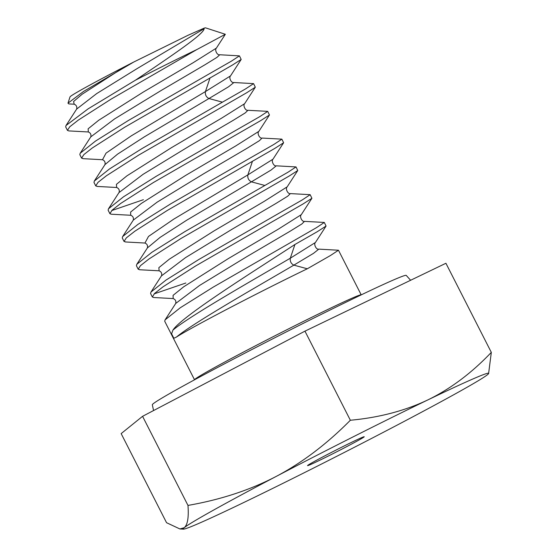 <?xml version="1.0" encoding="UTF-8"?>
<svg xmlns="http://www.w3.org/2000/svg" width="557" height="557" viewBox="0 0 557 557"><rect width="100%" height="100%" fill="white"/><g stroke="black" fill="none" stroke-linecap="round" stroke-linejoin="round"><path stroke-width="0.84" d="M133.826 61.987A76.072 2.2 153 0 0 70.022 96.897L67.982 103.17L83.627 91.39L133.826 61.987L187.981 35.3L203.939 28.226L204.127 28.692L137.384 68.427L96.667 93.604L76.664 109.068L66.025 125.506L65.684 126.899L67.453 130.373L68.776 130.909L88.347 131.967M204.127 28.692C204.05 33.942 173.011 54.878 135.393 80.229A93.534 2.708 153 0 1 196.9 49.538L225.334 34.283L205.533 27.85A76.072 2.2 153 0 0 203.939 28.226M120.653 69.402L82.178 94.203L73.587 101.506L74.178 104.201L68.769 103.901L67.982 103.17M225.334 34.283L216.381 48.118L193.237 62.669L143.302 92.058L98.721 120.249L88.138 128.799L88.326 131.96C90.485 132.858 91.32 134.488 90.805 136.862M135.393 80.229L88.18 108.81L66.025 125.506M196.9 49.538L111.087 99.139L78.335 120.082L69.743 126.794L67.453 130.373M208.276 74.401L128.277 120.542L95.386 141.158L80.166 153.279L79.832 154.665L81.601 158.139L83.884 154.574L92.371 147.925L124.705 127.233L232.436 65.051L241.174 59.446L239.433 55.86L231.385 61.159L208.276 74.401M83.39 158.682L81.601 158.139M222.424 102.168L142.237 148.427L109.444 168.987L94.328 181.039L93.98 182.431L95.748 185.906L97.983 182.383L106.38 175.789L138.658 155.118L246.598 92.81L255.322 87.212L253.581 83.627L245.56 88.911L222.424 102.168L208.959 98.533L144.326 136.869L117.624 154.101L104.974 164.594L94.328 181.039M97.426 186.456L95.748 185.906M236.572 129.934L156.378 176.2L123.543 196.781L108.483 208.784L108.128 210.205L109.896 213.672L112.166 210.121L120.681 203.451L153.189 182.654L260.669 120.625L269.463 114.993L267.729 111.393L259.722 116.671L236.572 129.934M111.706 210.567L143.386 199.705M262.055 138.066L259.381 140.684L247.343 148.113L204.057 173.526L157.109 202.17L133.255 220.147C133.805 217.815 132.963 216.193 130.749 215.267L111.226 214.215L109.896 213.672M250.72 157.708L170.72 203.848L137.823 224.464L122.617 236.586L122.275 237.971L124.044 241.439L126.328 237.874L134.815 231.232L167.156 210.532L274.866 148.364L283.617 142.752L281.877 139.159L273.828 144.465L250.72 157.708M125.833 241.989L124.044 241.439M264.867 185.474L184.687 231.726L151.887 252.286L136.771 264.338L136.423 265.738L138.192 269.212L140.434 265.689L148.823 259.096L181.109 238.417L289.041 176.116L297.765 170.519L296.025 166.926L288.011 172.21L264.867 185.474L251.402 181.84L186.769 220.175L160.075 237.407L147.403 247.914M139.87 269.755L138.192 269.212M279.015 213.24L198.821 259.499L165.993 280.087L150.933 292.091L150.571 293.504L152.34 296.978L154.609 293.421L163.124 286.758L195.632 265.961L303.119 203.925L311.906 198.292L310.172 194.699L302.166 199.977L279.015 213.24M154.15 293.866L185.836 283.012M304.498 221.366L301.831 223.991L289.793 231.413L246.5 256.833L199.552 285.469L175.699 303.454C176.249 301.121 175.406 299.492 173.192 298.573L153.669 297.515L152.34 296.978M176.485 337.034L173.861 338.287L171.584 333.824L172.949 330.092C181.909 316.244 253.247 271.712 294.932 244.481L290.308 258.197C289.905 261.393 291.081 263.712 293.845 265.139C263.273 283.095 193.077 322.942 176.485 337.034A93.534 2.708 -27 0 1 307.311 268.773L330.454 255.517L338.475 250.232L318.827 249.139C316.174 249.968 313.466 244.008 315.436 242.476L326.061 226.058L324.32 222.466L316.272 227.764L213.164 287.154L180.273 307.763L165.06 319.892L164.719 321.271L194.539 379.797A93.534 2.708 153 0 1 240.123 353.834A93.534 2.708 153 0 1 328.003 309.386A93.534 2.708 153 0 1 361.214 294.869L338.475 250.232M80.173 153.286L90.812 136.848L114.596 118.906L161.565 90.248L204.892 64.814L216.945 57.378L219.771 54.753L239.433 55.86M241.174 59.446L230.535 75.877L205.422 91.592C205.018 94.787 206.194 97.106 208.959 98.533L228.614 86.753L233.912 82.527L253.581 83.627M283.617 142.752L272.993 159.17C271.022 160.708 273.731 166.668 276.376 165.833L296.025 166.926M294.932 244.481L317.309 231.67L326.061 226.058M318.82 249.132L313.466 253.379L293.845 265.139L307.311 268.773M315.422 242.497L290.308 258.197C259.736 276.154 189.54 316 172.949 330.092M171.584 333.824L173.861 338.287M410.613 280.268L406.227 275.395A142.481 4.129 153 0 0 355.651 297.542A142.481 4.129 153 0 0 222.215 365.023A142.481 4.129 153 0 0 152.326 404.758L153.558 410.551M142.571 416.316L304.958 331.15L445.92 263.266L491.316 352.372C471.654 373.037 450.481 388.897 427.79 399.947C404.786 410.857 378.976 417.618 350.353 420.25C326.862 444.006 302.11 462.749 276.112 476.472C250.037 490.063 220.656 499.706 187.974 505.415C188.865 517.432 187.612 524.861 184.214 527.702L179.911 528.969L166.55 522.703L121.154 433.604L142.571 416.316L187.974 505.415M304.958 331.15L350.353 420.25M488.593 373.65A171.479 4.964 153 0 0 427.79 399.947A171.479 4.964 153 0 0 276.112 476.472A171.479 4.964 153 0 0 184.214 527.702A171.479 4.964 153 0 0 183.406 529.15A171.479 4.964 153 0 0 243.98 502.407A171.479 4.964 153 0 0 395.658 425.882A171.479 4.964 153 0 0 487.556 374.652A171.479 4.964 153 0 0 488.593 373.65L491.316 352.372M318.841 460.681A31.798 0.919 -27 0 1 307.548 465.617A31.798 0.919 -27 0 1 323.046 456.789A31.798 0.919 -27 0 1 352.929 441.68A31.798 0.919 -27 0 1 364.222 436.737A31.798 0.919 -27 0 1 348.724 445.565A31.798 0.919 -27 0 1 318.841 460.681M74.178 104.201L74.185 104.194C76.351 105.099 77.179 106.728 76.657 109.081M210.045 77.876L205.422 91.592L131.271 135.859L106.053 153.126L102.509 159.72M247.935 110.293L245.282 112.89L233.286 120.291L190.041 145.676L143.065 174.334L118.954 192.631M122.631 236.593L133.06 220.475M276.272 165.826L271.022 170.08L251.402 181.84C248.638 180.405 247.461 178.094 247.865 174.898L173.714 219.166L148.496 236.433L144.945 243.04L125.367 241.961M290.378 193.599L287.725 196.189L275.729 203.597L232.492 228.983L185.509 257.633L161.398 275.931M165.074 319.899L175.504 303.774M252.488 161.175L247.865 174.898L272.979 159.191M287.182 186.839L263.955 201.523L213.979 230.932L169.398 259.13L158.856 267.666L159.121 270.806L139.549 269.741M301.323 214.633L278.11 229.289L228.266 258.622L183.706 286.785L173.074 295.356L173.15 298.566M244.683 103.658L221.512 118.216L171.528 147.633L126.954 175.831L116.406 184.367L116.678 187.5M258.88 131.327L235.667 145.983L185.815 175.316L141.262 203.486L130.623 212.057L130.707 215.267M281.765 139.132L262.215 138.073C259.576 138.874 256.84 132.998 258.817 131.424L269.456 114.986M248.06 110.3L267.611 111.358M116.643 187.493L116.664 187.493C118.822 188.405 119.651 190.028 119.128 192.36L108.497 208.791M324.209 222.438L304.658 221.38C302.019 222.18 299.283 216.304 301.26 214.724L311.899 198.285M144.924 243.019C147.104 243.952 147.932 245.588 147.396 247.928L136.771 264.338M297.751 170.505L287.113 186.95C285.128 188.531 287.865 194.407 290.503 193.606L310.054 194.665M159.086 270.799C161.265 271.705 162.094 273.327 161.572 275.666L150.94 292.098M255.308 87.205L244.669 103.644C242.685 105.224 245.421 111.101 248.053 110.3M82.923 158.661L102.481 159.72C104.66 160.653 105.482 162.282 104.953 164.621M116.636 187.493L97.106 186.435M219.764 54.76C217.077 55.484 214.445 49.754 216.381 48.118M233.919 82.527C231.225 83.251 228.593 77.52 230.528 75.884M183.406 529.15L179.911 528.969"/></g></svg>
